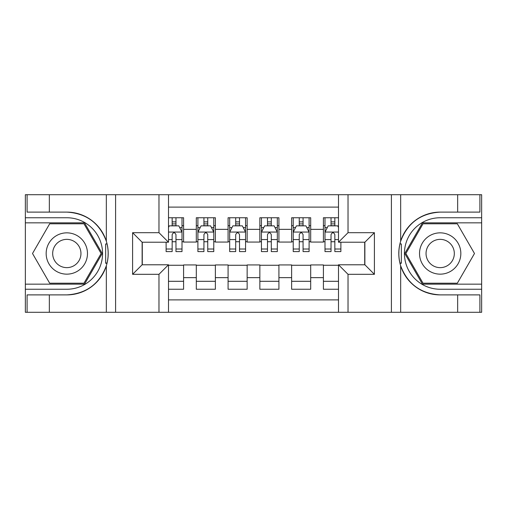 <?xml version="1.0" encoding="UTF-8"?>
<svg xmlns="http://www.w3.org/2000/svg" width="507" height="507" viewBox="0 0 507 507"><rect width="100%" height="100%" fill="white"/><g stroke="black" fill="none" stroke-linecap="round" stroke-linejoin="round"><path stroke-width="0.76" d="M168.501 312.287L338.499 312.287L338.499 264.781L364.875 264.781L364.875 242.219L338.499 242.219L338.499 194.713L168.501 194.713L168.501 242.219L142.125 242.219L142.125 264.781L168.501 264.781L168.501 312.287L49.344 312.287L49.344 294.89L66.816 294.89A41.39 41.39 0 0 0 106.337 265.795C108.764 257.607 108.764 249.412 106.337 241.205A41.39 41.39 0 0 0 66.816 212.11L49.344 212.11L49.344 194.713L25.35 194.713L25.35 284.161L84.523 284.161L102.224 253.5L84.523 222.839L25.35 222.839M338.499 217.75L323.409 217.75L323.409 229.348L310.696 229.348L310.696 242.061L323.409 242.061L323.409 229.348M310.696 229.348L310.696 217.75L291.633 217.75L291.633 229.348L278.92 229.348L278.92 242.061L291.633 242.061L291.633 229.348M278.92 229.348L278.92 217.75L259.857 217.75L259.857 229.348L247.143 229.348L247.143 242.061L259.857 242.061L259.857 229.348M247.143 229.348L247.143 217.75L228.08 217.75L228.08 229.348L215.367 229.348L215.367 242.061L228.08 242.061L228.08 229.348M215.367 229.348L215.367 217.75L196.304 217.75L196.304 242.061L183.591 242.061L183.591 217.75L168.501 217.75M168.501 289.25L183.591 289.25L183.591 264.939L196.304 264.939L196.304 289.25L215.367 289.25L215.367 264.939L228.08 264.939L228.08 277.652L215.367 277.652M228.08 277.652L228.08 289.25L247.143 289.25L247.143 264.939L259.857 264.939L259.857 277.652L247.143 277.652M259.857 277.652L259.857 289.25L278.92 289.25L278.92 264.939L291.633 264.939L291.633 277.652L278.92 277.652M291.633 277.652L291.633 289.25L310.696 289.25L310.696 264.939L323.409 264.939L323.409 277.652L310.696 277.652M338.499 207.11L168.501 207.11M168.501 299.891L338.499 299.891M323.409 277.652L323.409 289.25L338.499 289.25M142.283 242.219L142.283 264.781M364.717 264.781L364.717 242.219M172.152 225.697L175.967 225.697M182.007 225.697L183.591 225.697M172.152 241.744L175.967 241.744M182.007 241.744L183.591 241.744M168.501 265.256L183.591 265.256M168.501 281.303L183.591 281.303M196.304 241.744L197.895 241.744M203.928 241.744L207.743 241.744M213.783 241.744L215.367 241.744M196.304 225.697L197.895 225.697M203.928 225.697L207.743 225.697M213.783 225.697L215.367 225.697M196.304 265.256L215.367 265.256M196.304 281.303L215.367 281.303M228.08 265.256L247.143 265.256M228.08 281.303L247.143 281.303M228.08 225.697L229.671 225.697M235.704 225.697L239.519 225.697M245.559 225.697L247.143 225.697M228.08 241.744L229.671 241.744M235.704 241.744L239.519 241.744M245.559 241.744L247.143 241.744M259.857 265.256L278.92 265.256M259.857 281.303L278.92 281.303M259.857 225.697L261.441 225.697M267.481 225.697L271.296 225.697M277.329 225.697L278.92 225.697M259.857 241.744L261.441 241.744M267.481 241.744L271.296 241.744M277.329 241.744L278.92 241.744M291.633 265.256L310.696 265.256M291.633 281.303L310.696 281.303M291.633 225.697L293.217 225.697M299.257 225.697L303.072 225.697M309.105 225.697L310.696 225.697M291.633 241.744L293.217 241.744M299.257 241.744L303.072 241.744M309.105 241.744L310.696 241.744M323.409 265.256L338.499 265.256M323.409 281.303L338.499 281.303M323.409 225.697L324.993 225.697M331.033 225.697L334.848 225.697M323.409 241.744L324.993 241.744M331.033 241.744L334.848 241.744M175.967 221.882L172.152 221.882M166.119 249.007L166.119 251.592L172.152 251.592L172.152 249.007L166.119 249.007L166.119 242.219M179.7 227.605L182.007 227.605L182.007 251.592L175.967 251.592L175.967 234.595C174.7 232.143 173.426 232.143 172.152 234.595L172.152 249.007M182.007 227.605L182.007 217.75M182.007 232.212L178.825 225.856L169.294 225.856L168.501 227.447M172.152 225.856L172.152 217.75M175.967 217.75L175.967 225.856M77.146 235.616A20.654 20.654 0 0 0 48.932 243.17A20.654 20.654 0 0 0 56.492 271.384A20.654 20.654 0 0 0 84.707 263.83A20.654 20.654 0 0 0 77.146 235.616M73.889 241.256A14.139 14.139 0 0 0 54.572 246.427A14.139 14.139 0 0 0 59.75 265.744A14.139 14.139 0 0 0 79.06 260.573A14.139 14.139 0 0 0 73.889 241.256M83.972 283.21L49.667 283.21L32.511 253.5L49.667 223.79L83.972 223.79L101.121 253.5L83.972 283.21M450.508 235.616A20.654 20.654 0 0 0 422.293 243.17A20.654 20.654 0 0 0 429.854 271.384A20.654 20.654 0 0 0 458.068 263.83A20.654 20.654 0 0 0 450.508 235.616M447.25 241.256A14.139 14.139 0 0 0 427.94 246.427A14.139 14.139 0 0 0 433.111 265.744A14.139 14.139 0 0 0 452.428 260.573A14.139 14.139 0 0 0 447.25 241.256M457.333 283.21L423.028 283.21L405.879 253.5L423.028 223.79L457.333 223.79L474.489 253.5L457.333 283.21M105.665 263.038L107.091 263.044A41.39 41.39 0 0 0 107.097 243.975L105.665 243.975L105.665 263.285L107.034 263.285M49.344 194.713L106.337 194.713L106.337 241.205C99.442 222.985 86.266 213.289 66.816 212.11M66.816 294.89C86.266 293.711 99.442 284.015 106.337 265.795L106.337 312.287M158.97 312.287L158.97 274.312L132.593 274.312L132.593 232.688L158.97 232.688L158.97 194.713L115.596 194.713L115.596 312.287M49.344 312.287L25.35 312.287L25.35 284.161M25.35 289.25L66.816 289.25A35.75 35.75 0 0 0 102.566 253.5A35.75 35.75 0 0 0 66.816 217.75L25.35 217.75M106.337 194.713L115.596 194.713M158.97 194.713L168.501 194.713M49.344 294.89L27.099 294.89L27.099 312.287M49.344 212.11L27.099 212.11L27.099 194.713M158.97 274.312L168.501 264.781M132.593 274.312L142.125 264.781M132.593 232.688L142.125 242.219M158.97 232.688L168.501 242.219M105.665 243.975L107.034 243.734M108.054 257.055L108.181 252.042M107.769 247.524L107.554 246.174M399.966 263.266L401.335 263.266L401.335 243.962L399.909 243.956A41.39 41.39 0 0 0 440.184 294.89L457.656 294.89L457.656 312.287L481.65 312.287L481.65 222.839L422.477 222.839L404.776 253.5L422.477 284.161L481.65 284.161M338.499 194.713L457.656 194.713L457.656 212.11L440.184 212.11A41.39 41.39 0 0 0 399.966 243.715L401.335 243.962M440.184 212.11C420.734 213.289 407.558 222.985 400.663 241.205C398.236 249.393 398.236 257.588 400.663 265.795C407.558 284.015 420.734 293.711 440.184 294.89M348.03 194.713L348.03 232.688L374.407 232.688L374.407 274.312L348.03 274.312L348.03 312.287L391.404 312.287L391.404 194.713M400.663 265.795L400.663 312.287L457.656 312.287M457.656 194.713L481.65 194.713L481.65 222.839M481.65 217.75L440.184 217.75A35.75 35.75 0 0 0 404.434 253.5A35.75 35.75 0 0 0 440.184 289.25L481.65 289.25M400.663 312.287L391.404 312.287M348.03 312.287L338.499 312.287M457.656 212.11L479.901 212.11L479.901 194.713M457.656 294.89L479.901 294.89L479.901 312.287M348.03 232.688L338.499 242.219M374.407 232.688L364.875 242.219M374.407 274.312L364.875 264.781M348.03 274.312L338.499 264.781M398.946 249.945L398.819 254.958M399.231 259.476L399.446 260.826M401.335 263.025L399.903 263.025M207.743 221.882L203.928 221.882M213.783 249.007L207.743 249.007L207.743 251.592L213.783 251.592L213.783 232.212L210.601 225.856L201.07 225.856L197.895 232.212L197.895 251.592L203.928 251.592L203.928 249.007L197.895 249.007M197.895 232.212L197.895 217.75M213.783 232.212L213.783 217.75M203.928 225.856L203.928 217.75M207.743 217.75L207.743 225.856M207.743 249.007L207.743 234.595C206.476 232.143 205.202 232.143 203.928 234.595L203.928 249.007M239.519 221.882L235.704 221.882M245.559 249.007L239.519 249.007L239.519 251.592L245.559 251.592L245.559 232.212L242.378 225.856L232.846 225.856L229.671 232.212L229.671 251.592L235.704 251.592L235.704 249.007L229.671 249.007M229.671 232.212L229.671 217.75M245.559 232.212L245.559 217.75M235.704 225.856L235.704 217.75M239.519 217.75L239.519 225.856M239.519 249.007L239.519 234.595C238.252 232.143 236.978 232.143 235.704 234.595L235.704 249.007M271.296 221.882L267.481 221.882M277.329 249.007L271.296 249.007L271.296 251.592L277.329 251.592L277.329 232.212L274.154 225.856L264.622 225.856L261.441 232.212L261.441 251.592L267.481 251.592L267.481 249.007L261.441 249.007M261.441 232.212L261.441 217.75M277.329 232.212L277.329 217.75M267.481 225.856L267.481 217.75M271.296 217.75L271.296 225.856M271.296 249.007L271.296 234.595C270.028 232.143 268.754 232.143 267.481 234.595L267.481 249.007M303.072 221.882L299.257 221.882M309.105 249.007L303.072 249.007L303.072 251.592L309.105 251.592L309.105 232.212L305.93 225.856L296.399 225.856L293.217 232.212L293.217 251.592L299.257 251.592L299.257 249.007L293.217 249.007M293.217 232.212L293.217 217.75M309.105 232.212L309.105 217.75M299.257 225.856L299.257 217.75M303.072 217.75L303.072 225.856M303.072 249.007L303.072 234.595C301.798 232.143 300.531 232.143 299.257 234.595L299.257 249.007M334.848 221.882L331.033 221.882M338.499 227.447L337.706 225.856L328.175 225.856L324.993 232.212L324.993 251.592L331.033 251.592L331.033 249.007L324.993 249.007M324.993 232.212L324.993 217.75M340.881 242.219L340.881 251.592L334.848 251.592L334.848 234.595C333.574 232.143 332.307 232.143 331.033 234.595L331.033 249.007M331.033 225.856L331.033 217.75M334.848 217.75L334.848 225.856M196.304 277.652L183.591 277.652M196.304 229.348L183.591 229.348M181.924 232.054L168.501 232.054M182.007 249.007L175.967 249.007M172.152 239.577L168.501 239.577M182.007 239.577L175.967 239.577M175.967 223.904L172.152 223.904M400.663 194.713L400.663 241.205M213.701 232.054L197.971 232.054M197.895 227.605L200.195 227.605M211.476 227.605L213.783 227.605M203.928 239.577L197.895 239.577M213.783 239.577L207.743 239.577M207.743 223.904L203.928 223.904M245.477 232.054L229.747 232.054M229.671 227.605L231.972 227.605M243.252 227.605L245.559 227.605M235.704 239.577L229.671 239.577M245.559 239.577L239.519 239.577M239.519 223.904L235.704 223.904M277.253 232.054L261.523 232.054M261.441 227.605L263.748 227.605M275.028 227.605L277.329 227.605M267.481 239.577L261.441 239.577M277.329 239.577L271.296 239.577M271.296 223.904L267.481 223.904M309.029 232.054L293.3 232.054M293.217 227.605L295.524 227.605M306.805 227.605L309.105 227.605M299.257 239.577L293.217 239.577M309.105 239.577L303.072 239.577M303.072 223.904L299.257 223.904M338.499 232.054L325.076 232.054M324.993 227.605L327.3 227.605M340.881 249.007L334.848 249.007M331.033 239.577L324.993 239.577M338.499 239.577L334.848 239.577M334.848 223.904L331.033 223.904"/></g></svg>
